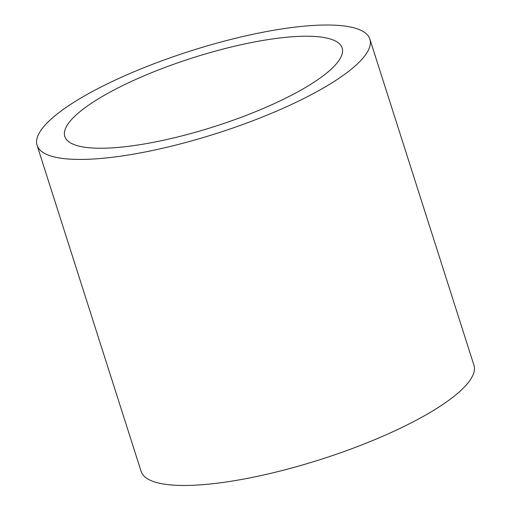 <?xml version="1.0" encoding="UTF-8"?>
<svg xmlns="http://www.w3.org/2000/svg" width="511" height="511" viewBox="0 0 511 511"><rect width="100%" height="100%" fill="white"/><g stroke="black" fill="none" stroke-linecap="round" stroke-linejoin="round"><path stroke-width="0.77" d="M37.073 145.335L141.119 471.372A174.673 43.237 -17.7 0 0 150.975 480.576A174.673 43.237 -17.7 0 0 343.398 451.769A174.673 43.237 -17.7 0 0 473.927 365.154L369.881 39.123A174.673 43.237 -17.7 0 0 190.328 51.036A174.673 43.237 -17.7 0 0 37.073 145.335A174.673 43.237 -17.7 0 0 46.923 154.539A174.673 43.237 -17.7 0 0 239.352 125.738A174.673 43.237 -17.7 0 0 369.881 39.123M73.016 144.153A145.558 36.032 -17.7 0 0 233.374 120.155A145.558 36.032 -17.7 0 0 342.146 47.977A145.558 36.032 -17.7 0 0 192.519 57.903A145.558 36.032 -17.7 0 0 64.808 136.488A145.558 36.032 -17.7 0 0 73.016 144.153"/></g></svg>
